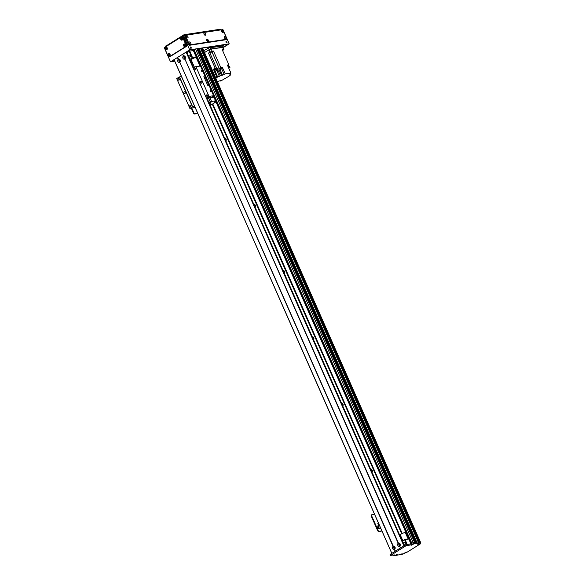 <?xml version="1.0" encoding="UTF-8"?>
<svg xmlns="http://www.w3.org/2000/svg" width="585" height="585" viewBox="0 0 585 585"><rect width="100%" height="100%" fill="white"/><g stroke="black" fill="none" stroke-linecap="round" stroke-linejoin="round"><path stroke-width="0.88" d="M190.081 57.001A1.016 0.804 81.4 0 1 188.882 56.211A1.016 0.804 81.4 0 1 190.432 55.802A1.016 0.804 81.4 0 1 190.081 57.001M185.021 57.995A0.6 0.475 81.4 0 1 184.319 57.527A0.6 0.475 81.4 0 1 185.233 57.286A0.6 0.475 81.4 0 1 185.021 57.995M179.917 61.191A0.6 0.475 81.4 0 1 179.207 60.723A0.6 0.475 81.4 0 1 180.121 60.489A0.6 0.475 81.4 0 1 179.917 61.191M191.47 60.518A4.622 0.914 -23.8 0 1 190.6 61.015M190.205 60.116A4.622 0.914 -23.8 0 1 191.2 59.794M191.763 61.184A4.622 0.914 -23.8 0 1 190.893 61.681M191.602 63.29L192.458 62.763M196.275 57.191L192.604 57.747L189.869 59.356M186.944 52.723L189.679 51.122L193.35 50.559M189.679 51.122L192.604 57.747M189.196 51.312L192.121 57.944M406.224 552.73L404.198 553.198L407.211 551.867L403.394 553.922A51.729 10.245 156.2 0 1 401.113 554.69L400.484 554.178M390.575 555.421L390.202 554.375L405.529 544.789L409.851 544.006L412.849 542.763L418.136 541.959L418.619 542.96L416.908 543.926L418.399 543.706L419.496 543.063L418.838 542.061L419.255 543.07L419.847 542.763L419.408 541.769L419.555 542.88M418.414 542.485L418.853 542.207M419.408 541.769L419.833 541.703A51.729 10.245 -23.8 0 1 420.322 542.054L420.761 543.048A51.729 10.245 156.2 0 0 420.271 542.697L419.847 542.763M400.016 554.624L394.129 555.75L394.451 554.916L390.641 555.37L405.968 545.776L410.29 545.001L413.288 543.757L418.575 542.953M407.123 552.174L419.511 544.416L417.485 544.884L420.586 543.743L420.761 543.048M402.268 553.79L399.767 554.646M402.29 553.841L401.471 554.353L401.288 553.936M401.127 553.958L401.471 554.353M401.332 554.412L400.93 553.988M400.776 554.024L401.127 554.441M394.868 555.582L397.515 554.127L394.868 555.582M411.474 545.191L414.114 543.736L411.474 545.191M420.403 543.86L419.511 544.416M419.833 541.703L420.271 542.697M191.317 108.181L193.503 113.139A1.111 0.643 58 0 0 194.615 114.031L197.781 113.497M191.807 108.108L193.913 112.883L193.503 113.139M197.723 113.358L195.024 113.775A1.111 0.643 -122 0 1 193.913 112.883M394.107 548.021A0.6 0.475 81.4 0 1 394.429 547.172A0.6 0.475 81.4 0 1 394.612 548.357A0.6 0.475 81.4 0 1 394.107 548.021M399.211 544.825A0.6 0.475 81.4 0 1 399.54 543.977A0.6 0.475 81.4 0 1 399.716 545.161A0.6 0.475 81.4 0 1 399.211 544.825M402.37 541.162L405.105 539.553L408.776 538.997M403.818 543.64A1.016 0.804 81.4 0 1 404.367 542.193A1.016 0.804 81.4 0 1 404.674 544.204A1.016 0.804 81.4 0 1 403.818 543.64M404.623 539.75L406.714 544.481M405.105 539.553L407.24 544.401M399.489 546.251A1.682 1.331 81.4 0 1 398.166 543.253L398.422 543.092A1.682 1.331 81.4 0 1 399.745 546.09L400.294 548.065L395.438 551.099L394.385 549.447A1.682 1.331 81.4 0 1 393.061 546.448L393.317 546.288A1.682 1.331 81.4 0 1 394.641 549.286M400.045 544.233A0.834 0.658 -98.6 0 0 398.824 544.693A0.834 0.658 -98.6 0 0 399.599 545.41A0.834 0.658 -98.6 0 0 400.045 544.233M399.423 543.765A0.834 0.658 -98.6 0 0 399.672 545.395M184.648 59.136A1.682 1.331 81.4 0 1 183.324 56.138L183.58 55.977A1.682 1.331 81.4 0 1 184.904 58.975L398.166 543.253M185.204 57.118A0.834 0.658 -98.6 0 0 183.982 57.579A0.834 0.658 -98.6 0 0 184.758 58.303A0.834 0.658 -98.6 0 0 185.204 57.118M184.582 56.65A0.834 0.658 -98.6 0 0 184.831 58.288M179.544 62.332A1.682 1.331 81.4 0 1 178.22 59.341L178.476 59.18A1.682 1.331 81.4 0 1 179.8 62.178L393.061 546.448M180.1 60.321A0.834 0.658 -98.6 0 0 178.871 60.774A0.834 0.658 -98.6 0 0 179.646 61.498A0.834 0.658 -98.6 0 0 180.1 60.321M179.478 59.853A0.834 0.658 -98.6 0 0 179.727 61.483M394.941 547.428A0.834 0.658 -98.6 0 0 393.712 547.889A0.834 0.658 -98.6 0 0 394.487 548.613A0.834 0.658 -98.6 0 0 394.941 547.428M394.319 546.96A0.834 0.658 -98.6 0 0 394.568 548.591M183.639 56.197L182.783 54.164L186.586 51.992M183.324 56.138L182.769 54.229M398.48 543.311L184.823 58.888M183.58 55.977L182.783 54.164M398.422 543.092L184.904 58.975M178.22 59.341L177.416 57.52L182.527 54.325M391.826 553.359L174.037 59.663L177.416 57.52M394.385 549.447L395.182 551.26L391.862 553.337L174.096 59.604M178.527 59.399L177.657 57.425M395.401 551.121L394.553 549.191M178.476 59.18L177.672 57.367M393.317 546.288L179.8 62.178M403.869 545.82L400.549 547.904L399.745 546.09M400.513 547.926L399.665 545.995M393.369 546.507L179.712 62.083M408.176 539.085L405.354 532.679A2.771 0.548 156.2 0 0 403.014 533.125A2.771 0.548 156.2 0 0 400.286 534.917L402.889 540.832M194.52 67.436L191.2 59.904A2.771 0.548 -23.8 0 1 193.511 58.281A2.771 0.548 -23.8 0 1 196.267 57.666L199.931 65.966M223.002 47.465L210.578 48.994L204.501 52.474M211.134 48.913L208.977 49.783L210 52.102L212.158 51.231L211.134 48.913L222.9 47.224L223.923 49.55L222.607 50.566M204.538 52.562L208.977 49.783M223.923 49.55L222.22 49.696L228.889 64.811L227.375 65.037L228.033 66.529L229.547 66.302L229.985 67.297L228.472 67.524L230.885 72.993L225.232 73.849L224.209 74.492L221.795 69.008M210 52.102L208.487 53.052L215.148 68.16L213.423 69.242L214.081 70.734L215.806 69.652L216.245 70.646A140.407 27.809 -23.8 0 1 217.591 70.397L217.993 70.295L220.406 75.765L221.532 75.319L218.68 68.862L219.295 68.533A140.407 27.809 -23.8 0 1 220.808 67.626L213.481 51.027L212.158 51.231M220.808 67.626L222.38 67.392L225.232 73.849M227.836 66.068L228.837 65.849L228.545 65.191L227.543 65.41L228.574 65.249M228.143 64.92L227.433 65.169M214.293 68.694L214.168 69.198L216.136 68.401M213.423 69.242L214.139 69.132M215.148 68.16A140.407 27.809 -23.8 0 1 216.494 67.911L216.143 68.277M216.157 68.321L214.527 68.555M216.399 69.001L216.106 68.343L214.22 69.176L214.512 69.842L216.399 69.001L214.512 69.842M220.406 75.765L215.733 77.944M216.933 77.198L214.519 71.728L217.993 70.295M216.245 70.646L214.519 71.728M216.896 67.809L217.554 69.301L217.152 69.403A140.407 27.809 156.2 0 0 215.806 69.652M213.481 51.027A140.407 27.809 156.2 0 0 211.975 51.933L209.832 52.796A140.407 27.809 156.2 0 0 208.487 53.052M219.733 68.723L222.534 75.172L224.209 74.492M219.894 68.957L222.38 67.392M218.68 68.862L219.682 68.708M221.598 67.758L219.748 68.569M220.494 80.635L220.677 81.044L221.7 80.401A140.407 27.809 -23.8 0 1 220.72 80.584L217.327 81.549M220.677 81.044L228.713 76.386L230.256 75.209L229.24 75.063M230.885 72.993L229.591 73.951L230.768 73.856L229.364 75.341M222.534 75.172L221.532 75.319M230.256 75.209L229.985 74.587M230.768 73.856L230.497 73.235M222.519 50.368L223.024 49.93L222.358 50.01M229.985 67.297A140.407 27.809 -23.8 0 1 228.735 68.116M222.051 68.723L221.759 68.057L219.865 68.898L220.157 69.556L222.051 68.723L220.157 69.556M210.242 52.504L211.967 51.612L210.242 52.504M228.837 65.849L227.996 66.449M201.532 71.026A0.907 0.526 -122 0 1 201.606 70.178A0.907 0.526 -122 0 1 202.527 70.668A0.907 0.526 -122 0 1 202.564 71.714A0.907 0.526 -122 0 1 201.532 71.026M210.308 90.909A0.907 0.526 -122 0 1 210.373 90.061A0.907 0.526 -122 0 1 211.302 90.551A0.907 0.526 -122 0 1 211.339 91.596A0.907 0.526 -122 0 1 210.308 90.909M204.011 76.079L204.275 75.918A1.111 0.643 58 0 0 204.128 75.97A1.111 0.643 58 0 0 204.048 77.015L207.551 84.964A1.111 0.643 58 0 0 208.662 85.856L209.211 85.776L213.598 95.713L209.028 96.408L195.873 66.588L200.509 66.046M204.275 75.918L204.991 75.853L209.159 85.783M204.86 76.021L203.968 76.16M205.181 77.739L204.501 77.286L205.138 78.302L205.181 77.739M208.106 84.364L207.426 83.918L208.063 84.927L208.106 84.364M209.284 85.929L204.896 75.992M207.368 99.033L208.64 98.236A10.53 2.084 -23.8 0 1 209.92 97.783L213.913 97.183L211.675 97.476L213.598 95.713M181.504 76.576L179.317 76.949L176.714 78.58L189.862 108.4L195.127 107.465M193.262 68.218L206.381 98.075L193.233 68.255L195.873 66.588M209.028 96.408L206.417 98.039M201.81 81.9A0.921 0.731 81.4 0 1 201.306 83.209A0.921 0.731 81.4 0 1 201.028 81.381A0.921 0.731 81.4 0 1 201.81 81.9M207.543 95.223A0.76 0.607 81.4 0 1 207.134 96.306A0.76 0.607 81.4 0 1 206.9 94.799A0.76 0.607 81.4 0 1 207.543 95.223M195.851 68.716A0.76 0.607 81.4 0 1 195.441 69.798A0.76 0.607 81.4 0 1 195.207 68.284A0.76 0.607 81.4 0 1 195.851 68.716M403.869 545.827L206.388 98.075L209.693 97.578L209.042 98.09M194.659 106.404L192.611 106.711L189.862 108.4M190.937 105.614A0.76 0.607 81.4 0 1 190.527 106.697A0.76 0.607 81.4 0 1 190.293 105.19A0.76 0.607 81.4 0 1 190.937 105.614M179.244 79.107A0.76 0.607 81.4 0 1 178.834 80.189A0.76 0.607 81.4 0 1 178.608 78.682A0.76 0.607 81.4 0 1 179.244 79.107M201.788 81.856A0.921 0.731 -98.6 0 0 201.891 82.536M185.182 92.247A0.921 0.731 -98.6 0 0 185.284 92.927M185.204 92.291A0.921 0.731 81.4 0 1 184.706 93.6A0.921 0.731 81.4 0 1 184.429 91.779A0.921 0.731 81.4 0 1 185.204 92.291M179.317 76.949L192.472 106.77M215.923 101.739L214.088 102.178L215.646 101.11M209.064 102.872L212.275 101.519L209.116 102.982M209.518 103.896A2.771 0.548 -23.8 0 1 210.739 103.845A2.771 0.548 -23.8 0 1 209.876 104.708M209.92 97.783L211.529 101.432A10.53 2.084 156.2 0 0 210.249 101.885L208.64 98.236M210.249 101.885L208.977 102.675M215.521 100.825L211.529 101.432M210.22 105.497L215.989 101.885M400.93 536.386A1.016 0.804 -98.6 0 0 400.666 537.293M400.937 537.922A1.016 0.804 -98.6 0 0 401.507 538.2M400.608 535.736A1.755 1.389 -98.6 0 0 400.22 536.284M399.943 535.648A1.755 1.389 81.4 0 1 399.972 535.641A1.755 1.389 81.4 0 1 400.652 535.75M401.595 537.893A1.755 1.389 81.4 0 1 401.266 538.646M372.316 470.632A1.016 0.804 -98.6 0 0 372.404 471.166M371.98 469.938A1.016 0.804 -98.6 0 0 371.431 471.02M371.709 471.642A1.016 0.804 -98.6 0 0 372.279 471.927M371.38 469.462A1.755 1.389 -98.6 0 0 370.992 470.011M370.707 469.375A1.755 1.389 81.4 0 1 370.736 469.367A1.755 1.389 81.4 0 1 372.221 470.362A1.755 1.389 81.4 0 1 372.031 472.373M343.088 404.359A1.016 0.804 -98.6 0 0 343.168 404.893M342.744 403.665A1.016 0.804 -98.6 0 0 342.203 404.747M342.481 405.368A1.016 0.804 -98.6 0 0 343.051 405.654M342.152 403.189A1.755 1.389 -98.6 0 0 341.757 403.738M341.479 403.102A1.755 1.389 81.4 0 1 341.508 403.094A1.755 1.389 81.4 0 1 342.993 404.089A1.755 1.389 81.4 0 1 342.803 406.1M313.86 338.086A1.016 0.804 -98.6 0 0 313.94 338.62M313.516 337.391A1.016 0.804 -98.6 0 0 312.975 338.474M313.253 339.095A1.016 0.804 -98.6 0 0 313.816 339.38M312.924 336.916A1.755 1.389 -98.6 0 0 312.529 337.465M312.251 336.828A1.755 1.389 81.4 0 1 312.28 336.821A1.755 1.389 81.4 0 1 313.765 337.816A1.755 1.389 81.4 0 1 313.575 339.827M284.632 271.813A1.016 0.804 -98.6 0 0 284.712 272.347M284.288 271.118A1.016 0.804 -98.6 0 0 283.747 272.193M284.017 272.822A1.016 0.804 -98.6 0 0 284.588 273.107M283.688 270.643A1.755 1.389 -98.6 0 0 283.301 271.191M283.016 270.555A1.755 1.389 81.4 0 1 283.052 270.548A1.755 1.389 81.4 0 1 284.537 271.542A1.755 1.389 81.4 0 1 284.339 273.553M255.396 205.54A1.016 0.804 -98.6 0 0 255.477 206.074M255.053 204.845A1.016 0.804 -98.6 0 0 254.512 205.92M254.789 206.549A1.016 0.804 -98.6 0 0 255.36 206.834M254.46 204.362A1.755 1.389 -98.6 0 0 254.065 204.918M253.788 204.282A1.755 1.389 81.4 0 1 253.817 204.275A1.755 1.389 81.4 0 1 255.301 205.269A1.755 1.389 81.4 0 1 255.111 207.28M226.168 139.259A1.016 0.804 -98.6 0 0 226.249 139.8M225.825 138.572A1.016 0.804 -98.6 0 0 225.283 139.647M225.561 140.276A1.016 0.804 -98.6 0 0 226.132 140.561M225.232 138.089A1.755 1.389 -98.6 0 0 224.837 138.645M224.56 138.009A1.755 1.389 81.4 0 1 224.589 138.001A1.755 1.389 81.4 0 1 226.073 138.996A1.755 1.389 81.4 0 1 225.883 141.007M402.202 533.476L212.75 103.918M401.719 533.725L212.282 104.21M226.468 142.33A0.76 0.607 81.4 0 1 226.9 143.31M255.696 208.604A0.76 0.607 81.4 0 1 256.128 209.584M284.924 274.877A0.76 0.607 81.4 0 1 285.356 275.857M314.152 341.15A0.76 0.607 81.4 0 1 314.591 342.13M343.388 407.423A0.76 0.607 81.4 0 1 343.819 408.403M372.616 473.696A0.76 0.607 81.4 0 1 373.047 474.684M401.844 539.97A0.76 0.607 81.4 0 1 402.283 540.957M420.374 542.156L420.41 542.003A51.729 10.245 156.2 0 0 419.957 541.688L419.452 541.761L201.686 48.021L201.108 48.35L418.875 542.039L201.108 48.35M418.202 542.01L416.827 542.163L199.061 48.423L198.337 48.891M198.176 48.584L415.935 542.295L415.489 542.361L197.723 48.628L196.999 49.096M414.611 542.5L196.852 48.767L414.589 542.5L413.251 542.704L195.485 48.964L193.35 50.2M196.831 48.76L195.485 48.964M198.169 48.555L197.723 48.628M200.48 48.248L199.061 48.423M201.16 48.46L200.728 48.73M202.644 48.262L420.41 542.003L202.644 48.262A51.729 10.245 156.2 0 0 202.198 47.948L201.686 48.021M191.149 47.502A0.739 0.424 -122 0 1 190.337 47.802A0.739 0.424 -122 0 1 191.149 47.502M190.944 48.241A0.739 0.424 58 0 0 190.205 47.063M226.892 42.069A0.739 0.424 -122 0 1 226.081 42.369A0.739 0.424 -122 0 1 226.892 42.069M226.68 42.807A0.739 0.424 58 0 0 225.949 41.63M224.406 37.689L224.896 38.478M206.754 40.365L207.251 41.155M203.982 34.069L204.472 34.866M221.627 31.393L222.124 32.182M186.754 37.213L186.322 36.731L186.754 37.213M166.944 47.868A0.6 0.475 -98.6 0 0 167.098 48.899M167.017 48.972A0.6 0.475 81.4 0 1 166.842 47.816M182.271 38.274A0.6 0.475 -98.6 0 0 182.432 39.305M182.345 39.378A0.6 0.475 81.4 0 1 182.169 38.222M185.05 44.57A0.6 0.475 -98.6 0 0 185.204 45.601M185.123 45.674A0.6 0.475 81.4 0 1 184.948 44.518M169.723 54.164A0.6 0.475 -98.6 0 0 169.877 55.195M169.796 55.268A0.6 0.475 81.4 0 1 169.621 54.112M202.352 48.043L228.742 44.036L223.06 47.59M174.674 61.089L171.003 61.644L174.067 59.729M186.454 51.97L189.65 49.974L194.732 49.198M196.904 48.869L197.401 48.796M198.242 48.665L198.739 48.592M200.545 48.321L201.32 48.197M222.263 29.689L222.936 29.586L229.218 43.838L189.679 49.849L170.52 61.842L174.718 61.198M223.097 47.67L229.218 43.838M185.898 35.217L183.398 35.597L164.239 47.59L170.52 61.842M183.398 35.597L189.679 49.849M171.493 61.388L174.089 59.765M193.635 67.984L186.564 51.955L189.854 50.003L194.527 49.294M174.644 61.03L171.463 61.513M202.425 48.094L228.282 44.16L223.039 47.546M196.926 48.928L414.933 542.449M200.567 48.372L201.189 48.277M223.375 45.637L222.98 46.317M203.734 50.734L208.874 47.838L223.521 45.974M225.912 41.842L226.475 42.749M190.169 47.275L190.732 48.182M166.111 45.944L183.997 34.749L220.179 29.25L220.713 29.915M167.186 48.153A0.629 0.497 -98.6 0 0 166.257 48.496A0.629 0.497 -98.6 0 0 166.842 49.045A0.629 0.497 -98.6 0 0 167.186 48.153M167.237 47.933A1.272 1.009 81.4 0 1 166.352 49.747A1.272 1.009 81.4 0 1 165.482 47.765A1.272 1.009 81.4 0 1 167.237 47.933M166.798 47.809A0.629 0.497 -98.6 0 0 166.981 48.994M185.291 44.855A0.629 0.497 -98.6 0 0 184.363 45.199A0.629 0.497 -98.6 0 0 184.948 45.747A0.629 0.497 -98.6 0 0 185.291 44.855M185.343 44.635A1.272 1.009 81.4 0 1 184.458 46.449A1.272 1.009 81.4 0 1 183.588 44.467A1.272 1.009 81.4 0 1 185.343 44.635M184.904 44.511A0.629 0.497 -98.6 0 0 185.087 45.703M169.964 54.449A0.629 0.497 -98.6 0 0 169.036 54.793A0.629 0.497 -98.6 0 0 169.621 55.341A0.629 0.497 -98.6 0 0 169.964 54.449M170.016 54.229A1.272 1.009 81.4 0 1 169.131 56.043A1.272 1.009 81.4 0 1 168.261 54.061A1.272 1.009 81.4 0 1 170.016 54.229M169.577 54.105A0.629 0.497 -98.6 0 0 169.76 55.29M182.513 38.559A0.629 0.497 -98.6 0 0 181.584 38.902A0.629 0.497 -98.6 0 0 182.169 39.451A0.629 0.497 -98.6 0 0 182.513 38.559M182.571 38.339A1.272 1.009 81.4 0 1 181.679 40.153A1.272 1.009 81.4 0 1 180.809 38.171A1.272 1.009 81.4 0 1 182.571 38.339M182.125 38.215A0.629 0.497 -98.6 0 0 182.308 39.407M182.14 36.811A1.111 0.877 81.4 0 1 183.339 37.323L186.703 44.943A1.111 0.877 81.4 0 1 186.374 46.42L170.023 56.65A1.111 0.877 81.4 0 1 169.752 56.752L169.087 56.855A1.111 0.877 -98.6 0 0 169.357 56.752L185.708 46.522A1.111 0.877 -98.6 0 0 186.03 45.045L182.674 37.425A1.111 0.877 -98.6 0 0 181.467 36.913L165.116 47.144A1.111 0.877 -98.6 0 0 164.787 48.621L168.151 56.24A1.111 0.877 -98.6 0 0 169.087 56.855M207.346 41.242L207.521 40.621L206.717 40.248M208.355 40.285A1.272 0.739 -122 0 1 208.406 41.338A1.272 0.739 -122 0 1 207.617 41.44A1.272 0.739 -122 0 1 206.666 39.912A1.272 0.739 -122 0 1 207.302 39.268A1.272 0.739 -122 0 1 208.355 40.285M207.273 41.177L206.746 40.343M186.922 37.63L187.098 37.009L186.293 36.636M187.931 36.665A1.272 0.739 -122 0 1 187.982 37.725A1.272 0.739 -122 0 1 187.193 37.828A1.272 0.739 -122 0 1 186.242 36.299A1.272 0.739 -122 0 1 186.878 35.656A1.272 0.739 -122 0 1 187.931 36.665M224.991 38.566L225.166 37.937L224.369 37.564M226.007 37.601A1.272 0.739 -122 0 1 226.051 38.654A1.272 0.739 -122 0 1 225.269 38.756A1.272 0.739 -122 0 1 224.311 37.235A1.272 0.739 -122 0 1 224.954 36.584A1.272 0.739 -122 0 1 226.007 37.601M224.918 38.493L224.391 37.659M189.694 43.926L189.869 43.305L189.072 42.932M190.71 42.961A1.272 0.739 -122 0 1 190.754 44.021A1.272 0.739 -122 0 1 189.971 44.124A1.272 0.739 -122 0 1 189.021 42.595A1.272 0.739 -122 0 1 189.657 41.952A1.272 0.739 -122 0 1 190.71 42.961M222.212 32.27L222.388 31.641L221.591 31.268M223.229 31.305A1.272 0.739 -122 0 1 223.273 32.358A1.272 0.739 -122 0 1 222.49 32.46A1.272 0.739 -122 0 1 221.539 30.939A1.272 0.739 -122 0 1 222.176 30.288A1.272 0.739 -122 0 1 223.229 31.305M222.139 32.197L221.62 31.363M204.567 34.946L204.743 34.325L203.938 33.952M205.576 33.988A1.272 0.739 -122 0 1 205.627 35.041A1.272 0.739 -122 0 1 204.845 35.144A1.272 0.739 -122 0 1 203.887 33.616A1.272 0.739 -122 0 1 204.531 32.972A1.272 0.739 -122 0 1 205.576 33.988M204.494 34.881L203.968 34.047M225.905 39.619A1.111 0.643 -122 0 1 225.795 39.729A1.111 0.643 -122 0 1 225.642 39.787L189.452 45.286A1.111 0.643 -122 0 1 188.348 44.394L184.984 36.775A1.111 0.643 -122 0 1 185.065 35.729A1.111 0.643 -122 0 1 185.218 35.678M189.116 43.912A1.111 0.643 58 0 0 190.22 44.804L226.41 39.305A1.111 0.643 58 0 0 226.563 39.253A1.111 0.643 58 0 0 226.644 38.208L223.28 30.588A1.111 0.643 58 0 0 222.176 29.696L185.986 35.195A1.111 0.643 58 0 0 185.833 35.254A1.111 0.643 58 0 0 185.752 36.292L189.116 43.912L188.348 44.394M371.46 514.983A1.111 0.643 58 0 0 371.307 515.034A1.111 0.643 58 0 0 371.226 516.08L377.654 530.661A1.111 0.643 58 0 0 378.766 531.553L381.932 531.019M371.226 516.08L371.636 515.824A1.111 0.643 -122 0 1 371.716 514.778A1.111 0.643 -122 0 1 371.863 514.727L374.568 514.317M371.636 515.824L378.064 530.405L377.654 530.661M381.873 530.887L379.175 531.297A1.111 0.643 -122 0 1 378.064 530.405M379.468 525.425L376.886 526.339L377.903 528.643L380.696 528.218M378.466 523.144L377.866 523.524L378.751 525.535M380.484 527.728L377.903 528.643M377.99 525.652L379.007 527.955M400.447 554.207L400.666 554.704M412.849 542.763L413.288 543.757M418.421 543.114L418.641 543.611M394.049 554.975L394.224 555.37M390.202 554.375L390.641 555.37M405.529 544.789L405.968 545.776M406.005 544.591L406.443 545.586M409.851 544.006L410.29 545.001M411.284 543.428L411.723 544.423M411.416 543.348L411.855 544.342M418.195 543.246L418.399 543.706M194.615 114.031L195.024 113.775M404.279 545.571L206.878 98.009M404.089 545.688L206.651 98.039M193.452 68.101L186.344 51.992M206.381 98.075L186.103 52.087M209.137 49.579L208.428 47.955M223.082 47.093L222.497 45.769M210.578 48.994L209.993 47.67M223.55 49.498L222.527 47.18M214.732 70.324L214.527 69.864M217.152 69.403L217.591 70.397M216.494 67.911L209.832 52.796M211.975 51.933L219.295 68.533M217.715 77.074L215.302 71.611M219.39 76.401L216.977 70.931M193.416 49.944L204.83 75.831M179.463 76.891L192.611 106.711M200.458 48.211L418.224 541.951M198.922 48.482L416.666 542.185M198.593 48.687L416.279 542.244M198.556 48.709L416.235 542.251M197.576 48.687L415.328 542.39M197.218 48.913L414.897 542.456M194.052 49.55L411.76 543.158M213.671 95.874L411.109 543.531M201.145 48.314L418.897 542.024M201.445 48.124L419.204 541.842M419.957 541.688L202.198 47.948L419.935 541.688M183.997 34.749L184.304 35.458M182.557 35.334L182.834 35.956M166.206 45.564L166.484 46.186M220.494 29.952L220.179 29.25M186.03 45.045L186.703 44.943M186.374 46.42L185.708 46.522M170.023 56.65L169.357 56.752M183.339 37.323L182.674 37.425M190.22 44.804L189.452 45.286M185.752 36.292L184.984 36.775M225.642 39.787L226.41 39.305M378.766 531.553L379.175 531.297M400.637 554.748L400.411 554.229M418.619 542.96L418.18 541.966M419.24 543.092L418.801 542.098M393.588 555.048L393.88 555.721M390.085 554.492L390.524 555.487M391.796 553.381L174.037 59.663M404.308 545.549L206.914 98.002M193.664 67.962L186.608 51.963M223.331 47.129L222.717 45.732M219.624 68.525L219.814 68.92M200.611 65.915L204.991 75.853M209.379 85.798L213.759 95.735M200.501 48.219L418.268 541.951M198.191 48.562L415.957 542.295M193.182 50.178L200.136 65.937M213.423 96.064L410.838 543.67M166.096 46.427L165.862 45.908M182.41 36.709L181.738 36.811M185.065 35.729L185.833 35.254M225.795 39.729L226.563 39.253M371.716 514.778L371.307 515.034"/></g></svg>

